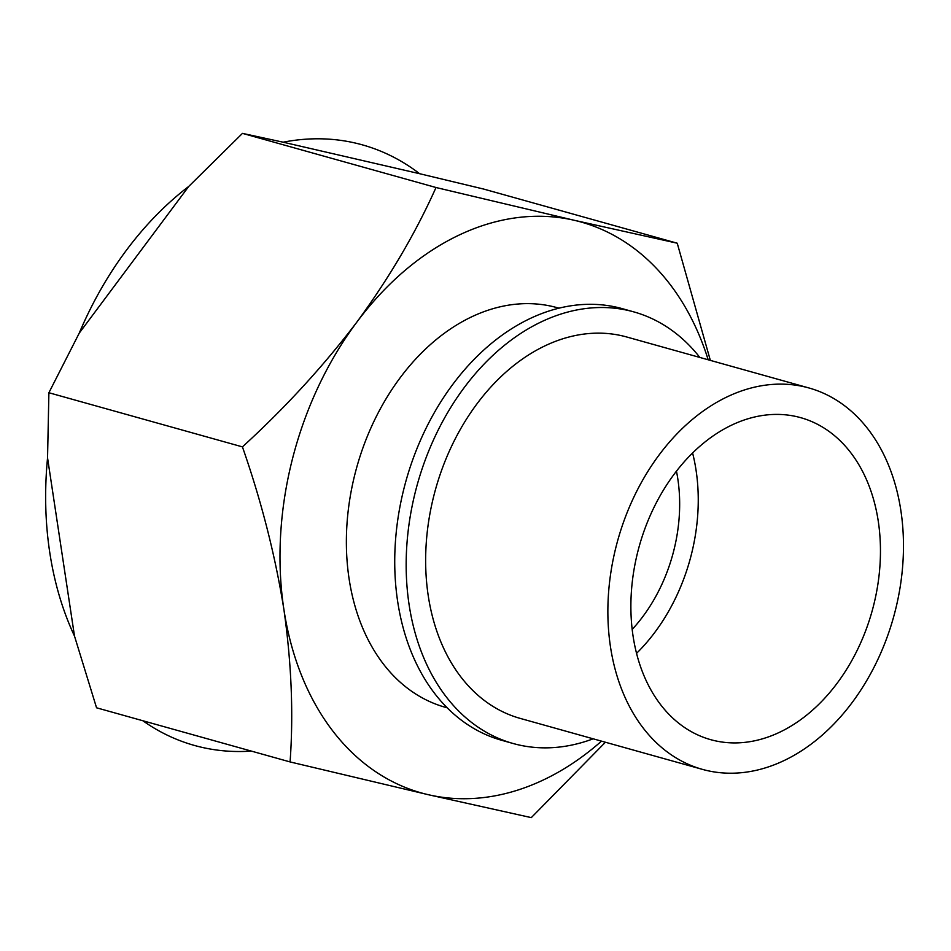<?xml version="1.0" encoding="UTF-8"?>
<svg xmlns="http://www.w3.org/2000/svg" width="951" height="951" viewBox="0 0 951 951"><rect width="100%" height="100%" fill="white"/><g stroke="black" fill="none" stroke-linecap="round" stroke-linejoin="round"><path stroke-width="1.43" d="M710.338 360.381L677.231 243.206L574.238 220.287A296.403 214.296 -74.4 0 1 708.186 359.775M436.01 187.513C415.658 233.007 389.256 277.882 356.839 322.127A296.403 214.296 -74.4 0 1 574.238 220.287L436.01 187.513L242.469 133.378L283.172 142.198A311.809 225.423 105.6 0 1 419.605 173.7L483.69 189.071L677.231 243.206M283.874 609.329A296.403 214.296 -74.4 0 1 356.839 322.127C323.376 366.183 285.241 407.765 242.434 446.875C261.406 501.213 275.219 555.36 283.874 609.329C291.493 663.025 293.562 713.892 290.079 761.929L428.307 794.703A296.403 214.296 -74.4 0 1 283.874 609.329M601.507 741.138A296.403 214.296 -74.4 0 1 428.307 794.703L531.3 817.622L605.43 742.232M290.079 761.929L96.55 707.794L74.499 636.088A311.809 225.423 105.6 0 1 47.55 457.895L48.893 392.739L79.242 333.123A311.809 225.423 105.6 0 1 188.726 186.444L242.469 133.378M142.84 720.739A311.809 225.423 105.6 0 0 251.337 751.088M593.162 738.808A224.079 162.003 -74.4 0 1 513.088 743.492L501.652 740.282A224.079 162.003 -74.4 0 1 397.661 601.472A224.079 162.003 -74.4 0 1 454.935 381.553A224.079 162.003 -74.4 0 1 622.382 308.683L633.818 311.892A224.079 162.003 -74.4 0 1 699.841 357.445M513.088 743.492A224.079 162.003 -74.4 0 1 409.096 604.67A224.079 162.003 -74.4 0 1 466.37 384.751A224.079 162.003 -74.4 0 1 633.818 311.892M702.337 769.347L520.114 718.374A197.998 143.149 -74.4 0 1 428.235 595.706A197.998 143.149 -74.4 0 1 478.84 401.381A197.998 143.149 -74.4 0 1 626.792 337.011L809.016 387.984A197.998 143.149 -74.4 0 1 893.536 617.223A197.998 143.149 -74.4 0 1 702.337 769.347A197.998 143.149 -74.4 0 1 610.459 646.692A197.998 143.149 -74.4 0 1 661.064 452.367A197.998 143.149 -74.4 0 1 809.016 387.984M633.069 636.1A167.174 120.86 -74.4 0 1 675.792 472.029A167.174 120.86 -74.4 0 1 800.706 417.667A167.174 120.86 -74.4 0 1 872.067 611.22A167.174 120.86 -74.4 0 1 710.635 739.652A167.174 120.86 -74.4 0 1 633.069 636.1M692.59 452.997A167.174 120.86 -74.4 0 1 636.54 653.361M676.458 471.173A142.281 102.863 -74.4 0 1 632.177 629.443M558.986 308.183L557.167 307.684A207.484 150.008 105.6 0 0 402.13 375.146A207.484 150.008 105.6 0 0 349.088 578.779A207.484 150.008 105.6 0 0 445.377 707.306L447.196 707.817M47.55 457.895L74.499 636.088M188.726 186.444L79.242 333.123M419.605 173.7L283.172 142.198M48.893 392.739L242.434 446.875"/></g></svg>
